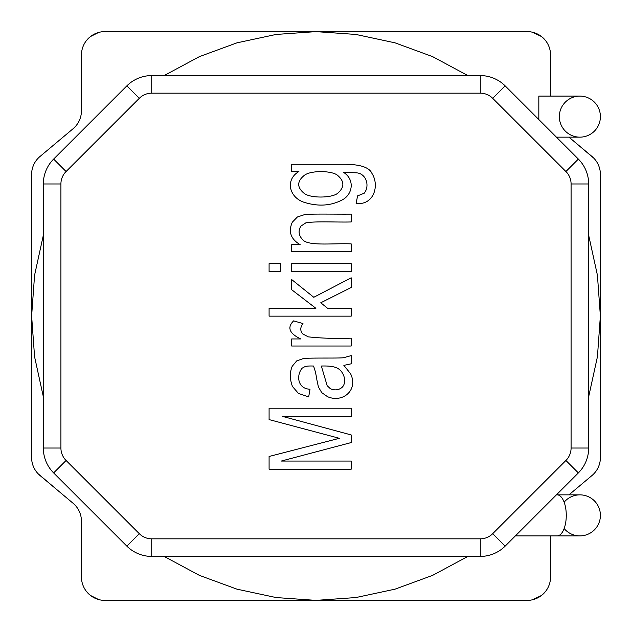 <?xml version="1.0" encoding="UTF-8"?>
<svg xmlns="http://www.w3.org/2000/svg" width="632" height="632" viewBox="0 0 632 632"><rect width="100%" height="100%" fill="white"/><g stroke="black" fill="none" stroke-linecap="round" stroke-linejoin="round"><path stroke-width="0.95" d="M550.559 96.104L550.559 55.055A23.455 23.455 0 0 0 527.104 31.6L104.896 31.6A23.455 23.455 0 0 0 81.441 55.055L81.441 110.774A23.455 23.455 0 0 1 73.067 128.746L39.982 156.507A23.455 23.455 0 0 0 31.6 174.479L31.6 457.521A23.455 23.455 0 0 0 39.982 475.493L73.067 503.254A23.455 23.455 0 0 1 81.441 521.226L81.441 576.945A23.455 23.455 0 0 0 104.896 600.4L527.104 600.4A23.455 23.455 0 0 0 550.559 576.945L550.559 535.897M564.139 528.542A20.524 20.524 0 0 0 600.4 515.372A20.524 20.524 0 0 0 579.876 494.848L568.95 494.848L592.018 475.493A23.455 23.455 0 0 0 600.4 457.521L600.4 174.479A23.455 23.455 0 0 0 592.018 156.507L568.95 137.152M480.273 556.421L151.727 556.421A35.187 35.187 0 0 1 126.842 546.119L53.633 472.902A35.187 35.187 0 0 1 43.332 448.025L43.332 183.975A35.187 35.187 0 0 1 53.633 159.098L126.842 85.881A35.187 35.187 0 0 1 151.727 75.579L480.273 75.579A35.187 35.187 0 0 1 505.158 85.881L578.367 159.098A35.187 35.187 0 0 1 588.668 183.975L588.668 448.025A35.187 35.187 0 0 1 578.367 472.902L505.158 546.119A35.187 35.187 0 0 1 480.273 556.421L480.273 538.827A17.593 17.593 0 0 0 492.715 533.677L565.924 460.467A17.593 17.593 0 0 0 571.083 448.025L571.083 183.975A17.593 17.593 0 0 0 565.924 171.533L492.715 98.323A17.593 17.593 0 0 0 480.273 93.173L151.727 93.173A17.593 17.593 0 0 0 139.285 98.323L66.076 171.533A17.593 17.593 0 0 0 60.917 183.975L60.917 448.025A17.593 17.593 0 0 0 66.076 460.467L139.285 533.677A17.593 17.593 0 0 0 151.727 538.827L480.273 538.827M556.421 137.152L579.876 137.152A20.524 20.524 0 0 0 600.4 116.628A20.524 20.524 0 0 0 579.876 96.104A20.524 20.524 0 0 0 559.352 116.628A20.524 20.524 0 0 0 579.876 137.152A20.524 20.524 0 0 0 600.4 116.628A20.524 20.524 0 0 0 579.876 96.104A20.524 20.524 0 0 0 559.352 116.628A20.524 20.524 0 0 0 579.876 137.152A20.524 20.524 0 0 0 600.4 116.628A20.524 20.524 0 0 0 579.876 96.104L538.827 96.104L538.827 119.559M579.876 494.848L557.124 494.848A20.524 9.148 -90 0 1 566.272 515.372A20.524 9.148 -90 0 1 557.124 535.897L579.876 535.897A20.524 20.524 0 0 0 600.4 515.372A20.524 20.524 0 0 0 564.139 502.203M593.827 158.198L573.066 140.604M550.559 70.239L550.559 55.055M545.479 40.488L541.458 36.506L532.492 32.224M98.632 32.453L90.542 36.506L86.521 40.488M81.441 55.055L81.441 70.239M73.067 128.746A23.455 23.455 0 0 0 81.441 110.774M58.934 140.604L39.982 156.507M31.6 184.062L31.6 174.479M600.4 184.062L600.4 174.479M527.104 31.6L104.896 31.6M600.4 457.521L600.4 447.938M31.6 457.521L31.6 447.938M527.104 600.4L104.896 600.4M38.173 473.803L58.934 491.396M573.066 491.396L592.018 475.493M550.559 576.945L550.559 561.761M81.441 561.761L81.441 576.945M545.479 591.513L541.458 595.494L532.492 599.776M98.632 599.547L90.542 595.494L86.521 591.513M73.067 503.254A23.455 23.455 0 0 1 81.441 521.226M269.09 271.507L269.09 263.663L280.679 263.663L280.679 271.507L269.09 271.507M269.09 469.205L269.09 456.478L339.36 438.3L269.09 419.593L269.09 408.217L351.187 408.217L351.187 416.377L282.465 416.377L351.187 434.942L351.187 442.566L281.287 461.052L351.187 461.052L351.187 469.205L269.09 469.205M269.09 316.15L269.09 308.305L315.897 308.305L291.708 289.733L291.708 279.581L313.78 297.285L351.187 277.803L351.187 287.481L320.772 302.775L327.597 308.305L351.187 308.305L351.187 316.15L269.09 316.15M291.708 346.02L291.708 338.957L300.737 338.957C289.29 333.475 286.912 327.447 293.619 320.874L302.965 323.568C300.121 327.4 300.058 330.86 302.775 333.949L308.298 336.864C321.83 338.31 336.129 338.744 351.187 338.167L351.187 346.02L291.708 346.02M291.708 251.726L291.708 244.663L300.168 244.663C290.76 239.117 288.129 231.644 292.292 222.235L297.38 216.989L304.814 214.532C313.448 213.703 336.058 214.288 351.187 214.114L351.187 221.958C336.398 222.369 315.739 221.026 305.801 222.875L300.927 226.114C297.909 231.043 298.667 235.752 303.194 240.231C309.593 246.235 334.336 243.091 351.187 243.881L351.187 251.726L291.708 251.726M325.14 378.845L327.155 385.694L330.433 388.783C334.762 390.576 338.594 390.142 341.944 387.487C347.497 382.565 344.077 369.728 335.118 367.287C332.077 366.26 327.487 365.841 321.34 366.023L325.14 378.845M350.578 373.757C358.613 390.213 342.544 403.263 327.534 396.691L321.743 392.638L318.417 386.997L316.909 380.022C315.945 373.686 314.791 369.025 313.44 366.023C305.24 365.81 304.924 366.623 302.128 368.203C296.147 375.179 297.482 388.838 310.02 389.225L308.677 396.888L298.47 393.436L292.466 386.507C289.764 379.263 289.669 372.548 292.166 366.37L296.661 360.927L303.534 358.486C312.516 357.641 342.22 358.486 344.045 357.594L351.187 355.611L351.187 363.803L343.855 365.375L350.578 373.757M291.708 271.507L291.708 263.663L351.187 263.663L351.187 271.507L291.708 271.507M337.472 193.4C344.63 187.396 344.637 181.352 337.488 175.269C331.816 170.561 310.762 170.182 304.269 175.388C296.898 181.384 296.874 187.38 304.182 193.368C310.778 198.527 331.974 197.958 337.472 193.4M357.57 195.881L364.182 193.234C370.162 185.879 366.11 173.279 356.33 172.836L343.389 172.26C355.192 179.575 352.624 194.474 342.339 199.854C331.247 205.716 318.931 206.656 305.398 202.682C289.614 198.535 284.392 180.128 298.889 171.525L291.708 171.525L291.708 164.288L343.121 164.288C359.75 164.17 369.365 167.227 371.956 173.452C379.524 185.081 374.326 205.345 356.116 203.52L357.57 195.881M53.633 159.098L66.076 171.533M60.917 183.975L43.332 183.975M60.917 448.025L43.332 448.025M126.842 85.881L139.285 98.323M66.076 460.467L53.633 472.902M151.727 75.579L151.727 93.173M139.285 533.677L126.842 546.119M480.273 75.579L480.273 93.173M151.727 538.827L151.727 556.421M505.158 85.881L492.715 98.323M578.367 159.098L565.924 171.533M492.715 533.677L505.158 546.119M588.668 183.975L571.083 183.975M565.924 460.467L578.367 472.902M588.668 448.025L571.083 448.025M579.876 535.897L515.372 535.897M467.862 75.579L432.612 56.635L395.047 42.842L355.919 34.452L316 31.624L276.081 34.452L236.953 42.842L199.388 56.635L164.138 75.579M43.332 235.278L34.578 275.22L31.624 316L34.578 356.78L43.332 396.722M164.138 556.421L199.388 575.365L236.953 589.158L276.081 597.548L316 600.376L355.919 597.548L395.047 589.158L432.612 575.365L467.862 556.421M588.668 396.722L597.422 356.78L600.376 316L597.422 275.22L588.668 235.278"/></g></svg>
